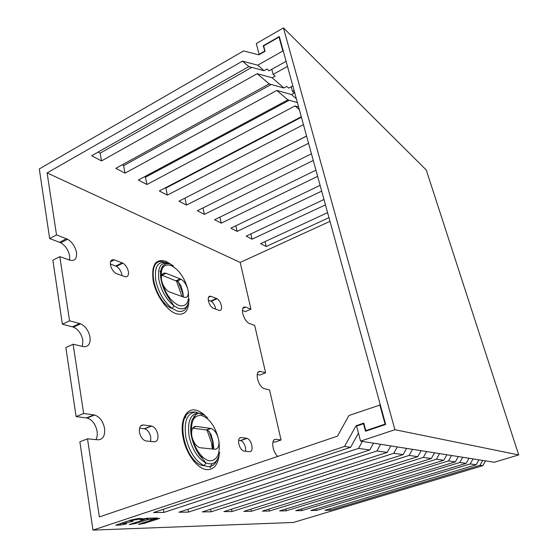 <?xml version="1.0" encoding="UTF-8"?>
<svg xmlns="http://www.w3.org/2000/svg" width="558" height="558" viewBox="0 0 558 558"><rect width="100%" height="100%" fill="white"/><g stroke="black" fill="none" stroke-linecap="round" stroke-linejoin="round"><path stroke-width="0.84" d="M151.406 518.145L147.863 518.312L143.887 519.512M123.437 523.244L119.349 523.857M130.823 520.509L127.559 521.137M363.997 423.815L363.495 423.717L365.497 431.243L385.676 424.45L279.293 36.542L263.23 45.763L264.917 51.392M360.559 441.134L494.276 462.247L518.703 454.923L426.27 170.002L283.45 27.9L394.918 429.709L360.559 441.134L356.604 426.068L363.495 423.717M283.45 27.9L256.303 43.58L259.114 54.314L264.652 51.155M263.23 45.763L263.753 46.251M518.703 454.923L394.918 429.709M59.818 256.638L52.87 260.209L62.377 324.205L69.569 320.822L59.818 256.638L69.792 260.154C74.814 261.29 77.053 258.731 76.502 252.46C75.239 246.587 72.282 242.179 67.616 239.236L56.518 234.904L47.102 172.91L240.198 262.434L250.954 309.181L245.618 307.137C242.883 306.537 241.928 308.679 242.765 313.568C243.979 318.109 245.945 321.317 248.652 323.187L254.692 325.398L265.601 372.807L260.279 371.398C257.552 371.154 256.631 373.63 257.531 378.84C258.856 383.751 260.907 386.98 263.69 388.514L269.542 389.923L281.072 439.997L275.764 439.285C273.05 439.446 272.178 442.299 273.148 447.851C274.076 451.61 275.582 454.47 277.668 456.43M62.377 324.205L73.468 327.121L80.589 323.807C85.479 326.242 88.617 330.685 90.005 337.116C90.626 343.93 88.38 347.09 83.275 346.595L73.126 344.237L83.651 413.506L94.588 415.012C99.694 416.805 103.014 421.234 104.548 428.3C105.246 435.721 103.007 439.558 97.824 439.823L87.494 438.818L99.366 516.938L337.478 436.126L348.903 415.536L380.312 404.906M80.589 323.807L69.569 320.822M247.096 438.33C249.266 439.23 250.849 441.573 251.846 445.382C252.516 449.399 251.798 451.499 249.698 451.687L243.727 451.052C241.481 450.201 239.842 447.809 238.817 443.868C238.168 439.76 238.929 437.653 241.098 437.542L247.096 438.33L240.756 440.59C242.939 441.469 244.53 443.805 245.513 447.6L245.694 451.276M151.762 426.075C154.761 427.17 156.784 429.974 157.837 434.48C158.409 439.209 157.196 441.664 154.21 441.831L145.812 440.946C142.681 439.906 140.574 437.04 139.486 432.352C138.97 427.498 140.26 425.036 143.357 424.973L151.762 426.075L144.668 428.795C147.682 429.876 149.711 432.659 150.751 437.151L150.66 441.469M122.92 263.167C125.696 264.959 127.517 267.749 128.389 271.53C128.856 275.582 127.622 277.277 124.685 276.629L116.141 273.518C113.246 271.718 111.356 268.858 110.456 264.938C110.045 260.809 111.349 259.121 114.383 259.882L122.92 263.167L116.413 266.354C119.203 268.133 121.023 270.909 121.888 274.675L122.014 275.673M217.083 298.718C219.134 300.148 220.577 302.478 221.414 305.721C221.986 309.237 221.219 310.792 219.113 310.381L212.884 308.093C210.764 306.67 209.271 304.284 208.406 300.936C207.862 297.351 208.671 295.81 210.84 296.298L217.083 298.718L211.21 301.313C213.268 302.736 214.711 305.059 215.541 308.288L215.695 309.153M208.274 300.176L211.21 301.313M272.974 441.824L275.052 442.089L281.072 439.997M257.21 374.404L259.798 375.067L265.601 372.807M242.409 310.485L245.353 311.58L250.954 309.181M47.102 172.91L242.451 61.136L257.733 65.195L282.85 51.008L279.028 37.079L263.662 45.902L265.092 51.294L258.863 54.844L243.595 50.924L39.297 168.934L49.648 238.545L60.801 242.8C65.488 245.708 68.446 250.089 69.687 255.941L69.617 260.091M73.468 327.121C78.371 329.527 81.51 333.935 82.877 340.352L82.424 346.399M73.126 344.237L65.851 347.543L76.111 416.582L87.118 418.026C92.251 419.797 95.571 424.199 97.085 431.236C97.566 434.563 97.19 437.367 95.934 439.641M87.494 438.818L79.857 441.803L92.984 530.1L293.341 522.469L482.789 465.686L485.544 460.866M139.563 428.146L144.668 428.795M110.344 264.053L116.413 266.354M238.622 440.304L240.756 440.59M161.764 275.122L178.232 281.811L180.973 285.877L182.871 292.538L183.408 297.016M187.837 289.351C186.463 284.692 184.231 281.33 181.134 279.251L166.096 273.329C162.622 272.388 161.067 274.431 161.443 279.46L161.778 281.211C163.222 286.142 165.607 289.658 168.928 291.75L183.973 297.226C187.244 297.972 188.646 295.907 188.179 291.025L187.837 289.351C184.552 277.612 178.985 269.674 171.139 265.524C163.529 263.39 160.292 268.035 161.443 279.46M192.726 428.146L206.251 429.96L208.232 430.72L211.029 434.445L213.01 441.511L213.721 447.746L213.414 449.113M218.401 438.518C216.783 433.085 214.342 429.737 211.057 428.481L196.235 426.403C192.733 426.403 191.227 429.367 191.736 435.296L192.119 437.284C193.821 443.073 196.451 446.553 200.001 447.732L214.774 449.253C218.059 449.071 219.399 446.135 218.799 440.436L218.401 438.518C214.809 425.677 209.097 417.977 201.271 415.431C193.598 415.068 190.417 421.688 191.736 435.296M240.198 262.434L329.973 221.345M299.339 109.64L294.987 105.929L146.907 184.51L138.335 180.053L287.886 99.875L276.817 90.438L125.013 173.126L115.82 168.342L269.144 83.895L257.175 73.691L101.514 160.906L91.617 155.759L248.868 66.604L242.451 61.136M303.454 124.65L167.344 195.133L159.33 190.969L301.285 116.755M308.567 143.28L186.463 205.079L178.965 201.18L306.572 136.012M313.275 160.467L204.395 214.398L197.365 210.743L311.434 153.757M317.642 176.37L221.247 223.158L214.635 219.719L315.933 170.155M321.687 191.129L237.115 231.41L230.879 228.166L320.104 185.354M325.454 204.856L252.07 239.187L246.19 236.132L323.975 199.485M328.962 217.669L266.201 246.531L260.642 243.644L327.588 212.647M56.518 234.904L49.648 238.545M257.733 65.195L264.039 70.685L267.003 69.018L269.061 70.824L286.087 61.324M279.028 37.079L279.586 37.616M282.85 51.008L283.401 51.538M248.868 66.604L264.039 70.685M306.593 136.11L184.907 198.139M301.425 117.243L165.893 188.053L165.405 187.795M289.204 100.252L145.478 177.221L144.536 176.726M271.209 84.467L123.611 165.621L122.16 164.847M251.791 67.392L100.133 153.164L98.103 152.083M265.008 241.621L266.201 246.531M250.828 233.948L252.07 239.187M235.811 225.802L237.115 231.41M219.894 217.146L221.247 223.158M202.979 207.932L204.395 214.398M185.005 198.195L186.463 205.079M165.893 188.053L167.344 195.133M145.478 177.221L146.907 184.51M298.607 106.983L294.987 105.929M287.886 99.875L297.407 102.602M294.094 90.529L292.476 91.407L294.324 93.033L291.478 94.567L276.817 90.438M296.375 98.829L291.478 94.567M123.611 165.621L125.013 173.126M269.144 83.895L283.952 88.018L286.833 86.448L288.73 88.115L292.824 85.89M287.489 66.43L273.127 74.395L275.129 76.16L272.199 77.785L257.175 73.691M283.952 88.018L272.199 77.785M100.133 153.164L101.514 160.906M273.127 74.395L271.774 69.318M292.476 91.407L291.206 86.769M83.651 413.506L76.111 416.582M92.984 530.1L344.544 446.456L356.053 425.747L363.802 423.097L365.804 430.63L385.097 424.122L379.796 404.773M482.733 460.427L479.985 465.302L482.789 465.686M344.544 446.456L350.647 447.307L153.506 512.551L163.926 512.411L358.515 448.402L369.773 449.971L178.909 512.216L188.485 512.098L376.936 450.962L387.203 452.392L202.282 511.916L211.112 511.798L393.746 453.305L403.148 454.61L223.849 511.63L232.016 511.526L409.154 455.447L417.796 456.646L243.818 511.372L251.4 511.274L423.327 457.42L431.299 458.53L262.365 511.128L269.409 511.037L436.405 459.234L443.777 460.266L279.621 510.905L286.198 510.821L448.513 460.922L455.356 461.871L295.733 510.696L301.885 510.612L459.757 462.484L466.125 463.37L310.806 510.5L316.567 510.424L470.22 463.942L476.155 464.765L324.93 510.312L330.343 510.242L479.985 465.302M147.863 518.312L148.065 519.519L135.496 523.537L135.336 522.567M148.065 519.519L151.106 519.442L157.656 518.005L146.887 518.242L140.811 519.414L140.204 519.707L143.804 519.777L129.128 524.604L135.496 523.537M138.523 524.311L153.61 519.379L159.846 518.347L144.78 523.258L144.62 522.316M138.551 524.45L144.78 523.258M139.082 518.417L131.228 519.923L115.694 525.204L120.633 525.043L126.729 523.864L123.59 523.53L132.365 521.479L132.964 521.186L131.032 521.074L134.241 520.014L142.653 518.619L139.082 518.417M136.396 518.933L136.536 519.798M126.073 521.632L126.241 522.658M120.633 525.043L120.437 523.816M135.12 519.24L134.164 519.554M151.106 519.442L150.897 518.229M350.647 447.307L358.445 433.085M356.053 425.747L356.974 425.942M163.926 512.411L163.375 509.287M362.365 441.42L358.515 448.402M369.773 449.971L373.525 443.178M188.485 512.098L187.962 509.266M380.619 444.301L376.936 450.962M387.203 452.392L390.795 445.905M210.61 509.231L211.112 511.798M397.282 446.93L393.746 453.305M403.148 454.61L406.601 448.402M232.016 511.526L231.542 509.189M412.55 449.343L409.154 455.447M417.796 456.646L421.116 450.697M251.4 511.274L250.947 509.133M426.598 451.561L423.327 457.42M431.299 458.53L434.494 452.81M269.409 511.037L268.984 509.07M439.558 453.605L436.405 459.234M443.777 460.266L446.86 454.763M286.198 510.821L285.787 509.001M451.555 455.502L448.513 460.922M455.356 461.871L458.334 456.57M301.885 510.612L301.494 508.931M462.694 457.26L459.757 462.484M466.125 463.37L468.999 458.257M316.567 510.424L316.198 508.861M473.058 458.899L470.22 463.942M476.155 464.765L478.945 459.827M330.343 510.242L329.987 508.791M365.804 430.63L366.787 430.811M385.097 424.122L385.613 424.233M171.327 264.541L165.963 261.29C155.563 258.382 151.295 264.834 153.157 280.632C155.696 295.036 167.086 311.106 176.342 313.756C184.098 315.591 188.255 311.51 188.813 301.522M205.602 416.122C202.219 412.704 198.822 410.688 195.405 410.074C185.967 408.093 179.718 420.844 183.059 437.402C185.974 453.905 197.86 469.522 207.199 469.662C213.979 469.564 217.962 464.64 219.161 454.882M210.652 301.048L216.532 298.446M210.84 296.298L208.462 297.358M156.205 262.33L157.509 262.567M212.333 443.938L213.114 449.085M211.928 463.782L210.101 467.785M194.568 413.945L195.774 414.775M143.357 424.973L140.595 426.04M144.278 428.725L151.378 426.005M114.383 259.882L110.512 261.793M115.708 266.033L122.216 262.839M152.836 269.277L153.743 268.112M176.349 280.681L181.964 296.5M163.222 267.003L162.308 266.857M183.129 296.919L182.585 293.103L177.549 280.067M176.286 280.653L180.241 278.819M166.096 273.329L162.071 275.227M188.179 291.025C189.587 302.171 186.574 307.019 179.139 305.561C171.055 301.759 165.273 293.641 161.778 281.211M189.113 299.06C188.36 306.893 184.844 309.997 178.567 308.379L174.075 305.958C166.57 299.883 161.534 291.311 158.953 280.228C157.307 266.926 160.83 261.409 169.513 263.676L166.654 263.627C155.703 266.689 160.892 288.026 170.595 300.762L174.075 305.958L172.08 308.358L176.914 310.939C182.145 312.431 185.668 310.569 187.474 305.338M170.044 263.899L173.44 265.901M167.7 263.132L167.247 262.992C157.9 260.544 154.092 266.459 155.822 280.737C158.584 292.65 164.003 301.857 172.08 308.358L171.39 308.176C170.295 308.016 168.586 306.963 166.263 305.017C151.162 290.788 148.379 259.84 161.771 261.528L166.57 262.741M183.317 419.567L185.877 416.993M193.766 416.317L195.321 416.993M206.885 429.73L211.552 442.836L212.354 449.009M213.484 448.925L212.689 441.88L209.285 431.599M206.251 429.96L210.54 428.377M199.346 455.454L203.475 457.79M218.799 440.436C220.466 453.277 217.585 460.085 210.171 460.873C203.251 460.455 194.742 449.469 192.119 437.284M196.235 426.403L193.173 427.547M219.622 452.357C217.969 461.968 213.442 465.525 206.055 463.028C197.916 458.613 192.287 449.776 189.155 436.516C187.167 421.827 190.222 414.029 198.313 413.122C201.326 413.269 204.395 414.817 207.513 417.754M202.77 414.706L195.767 412.097C187.042 413.039 183.735 421.402 185.835 437.179C189.183 451.429 195.244 460.915 204.012 465.623L207.799 466.593C211.998 466.746 215.102 464.521 217.111 459.904M241.098 437.542L239.528 438.1M240.456 440.527L246.796 438.274M59.622 242.263L66.444 238.698M72.54 326.821L79.675 323.5M86.455 417.907L93.932 414.887M135.113 519.177L135.217 519.826M134.241 520.014L134.136 519.365M130.865 520.042L131.032 521.074M130.921 521.116L130.753 520.084M123.43 522.504L123.59 523.53M123.492 523.571L123.325 522.539M147.214 519.7L147.005 518.487M143.908 519.617L143.776 518.842M147.961 518.305L148.163 519.512M245.618 307.137L242.8 308.358M260.279 371.398L257.88 372.332M275.764 439.285L273.929 439.927M181.134 279.251L177.179 281.086M160.013 271.579L162.043 269.04M211.029 428.474L206.739 430.058M191.415 436.258C193.48 445.43 197.141 452.901 202.408 458.676L206.055 463.028L204.012 465.623L203.349 465.609C202.226 465.749 200.448 465.093 198.006 463.628C182.403 452.775 177.249 416.059 190.243 412.292L195.112 411.999L198.313 413.122L195.663 414.831L192.475 419.197C192.398 418.34 189.371 427.219 191.415 436.258M67.616 239.236L60.801 242.8M94.588 415.012L87.118 418.026M135.015 519.198L135.12 519.833"/></g></svg>
